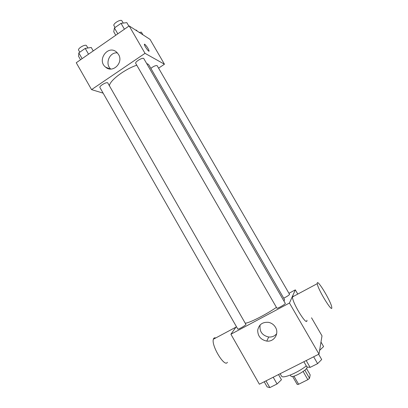 <?xml version="1.0" encoding="UTF-8"?>
<svg xmlns="http://www.w3.org/2000/svg" width="408" height="408" viewBox="0 0 408 408"><rect width="100%" height="100%" fill="white"/><g stroke="black" fill="none" stroke-linecap="round" stroke-linejoin="round"><path stroke-width="0.61" d="M303.129 371.484L307.846 379.685L298.615 384.27L297.202 384.438L292.613 376.441M306.495 368.495L310.182 374.896L309.529 378.313L307.846 379.685M304.837 370.158L309.529 378.313M307.168 367.001C308.05 369.684 291.832 378.752 290.93 376.089L290.338 375.059M293.954 376.15L298.615 384.27M280.158 373.713L281.535 376.115C282.479 379.042 297.58 372.917 306.296 365.925M311.534 317.801L322.004 335.861L318.995 354.093L259.376 384.214L230.903 334.228L236.37 326.573M289.012 293.26L295.326 289.864L297.774 294.086M284.004 301.155L284.585 299.686L148.874 64.943L147.854 64.015L146.722 63.633M245.386 323.161C249.217 323.121 266.098 314.573 276.415 307.362M295.326 289.864L289.456 303.022L230.903 334.228M245.953 324.488L107.692 82.788C105.932 81.957 98.909 86.267 99.934 87.541L237.787 329.057C237.915 329.812 245.31 325.676 245.953 324.488M283.713 298.177C286.737 296.677 288.696 295.423 289.593 294.408L157.116 65.627C155.545 65.402 153.454 66.315 150.848 68.355M285.274 303.358C285.916 303.97 277.073 309.009 276.869 308.147L135.742 63.419C134.579 61.889 143.106 56.885 143.851 58.665L285.274 303.358M289.456 303.022L318.995 354.093M275.476 327.303C279.439 333.616 274.018 342.128 266.761 341.088C260.814 339.813 257.795 336.197 257.688 330.245C258.927 324.482 262.563 321.856 268.602 322.356C271.585 323.019 273.88 324.666 275.476 327.303M306.918 320.209C307.484 327.415 292.205 302.828 292.47 296.922L292.577 296.172L293.847 296.188M317.271 282.958C317.806 279.424 331.301 302.073 331.75 307.25C333.02 314.165 317.705 289.252 317.266 283.662L317.271 282.958M215.745 337.957C214.531 337.533 213.746 337.957 213.379 339.226C211.079 345.5 224.711 367.914 227.389 362.273M276.665 333.719C274.63 336.156 271.978 337.253 268.709 337.018C262.13 335.458 259.269 331.418 260.131 324.906M109.441 85.512C110.165 80.213 124.955 69.11 136.767 65.193M158.636 68.111L164.455 64.224L145.024 53.341L91.565 89.627L103.132 93.136M107.605 68.371L107.957 68.131M91.565 89.627L76.25 62.745L129.163 25.918L150.037 39.372L164.455 64.224M129.163 25.918L145.024 53.341M118.529 54.468C123.803 62.73 112.684 73.593 105.641 67.172C96.421 60.211 108.237 44.176 116.734 52.255L118.529 54.468M144.427 44.171L144.738 44.237C146.793 46.237 148.242 48.465 149.083 50.934C149.267 52.749 144.299 45.885 144.361 44.39L144.743 44.237C146.793 46.237 148.242 48.47 149.083 50.939L149.012 51.158M110.706 69.034C104.642 63.776 109.523 51.872 117.382 52.892M128.852 26.137L126.827 22.639L121.033 23.343L114.429 27.963L113.75 31.768L115.755 35.251M121.033 23.343L124.425 29.218M114.429 27.963L117.805 33.823M115.046 27.53L113.944 25.617C112.669 23.929 120.023 19.212 121.757 20.609L123.282 23.072M93.233 50.923L91.254 47.476L85.216 48.404L78.826 52.872L78.591 56.314L80.549 59.747M85.216 48.404L88.531 54.198M78.826 52.872L82.125 58.655M79.769 52.214L78.632 50.22C77.433 48.639 84.4 44.304 86.328 45.436L87.97 47.981M142.907 34.777L141.372 32.125L139.256 32.426M135.573 30.049L136.609 30.212L137.205 31.105M318.643 354.266L321.688 359.535L317.608 363.635L310.126 367.389L306.898 366.965L303.878 361.728M313.655 356.791L317.608 363.635M306.194 360.56L310.126 367.389M278.501 374.554L281.469 379.741L277.063 383.974L269.831 387.6L267.163 386.932L264.221 381.766M273.207 377.227L277.063 383.974M265.99 380.873L269.831 387.6M320.979 342.072L323.59 346.57L319.612 350.37M292.47 296.922L317.266 283.662M235.967 327.145L213.379 339.226M268.709 337.018L266.761 341.088M110.063 68.998L105.641 67.172"/></g></svg>
